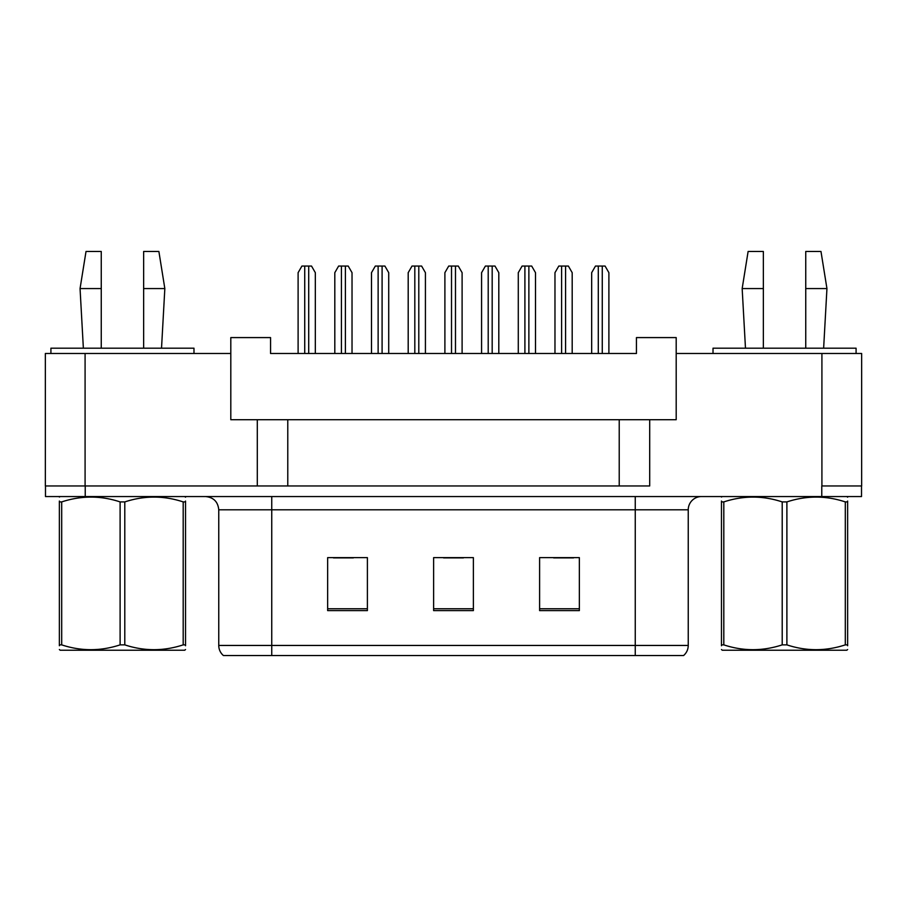 <?xml version="1.0" encoding="UTF-8"?>
<svg xmlns="http://www.w3.org/2000/svg" width="907" height="907" viewBox="0 0 907 907"><rect width="100%" height="100%" fill="white"/><g stroke="black" fill="none" stroke-linecap="round" stroke-linejoin="round"><path stroke-width="1.36" d="M257.305 419.714L230.809 419.714L230.809 353.481L45.35 353.481L45.35 485.959L257.305 485.959L257.305 419.714L287.78 419.714L287.78 485.959M861.65 353.481L861.65 485.959L861.65 353.481L676.191 353.481L676.191 419.714L649.695 419.714L649.695 485.959L85.088 485.959L85.088 353.481M676.191 353.481L676.191 337.585L636.442 337.585L636.442 353.481L270.558 353.481L270.558 337.585L230.809 337.585L230.809 353.481M649.695 419.714L619.22 419.714L619.22 485.959M619.22 419.714L287.78 419.714M861.65 485.959L821.912 485.959L821.912 353.481M688.243 645.455C688.164 649.491 686.622 652.847 683.606 655.523L635.251 655.523L635.251 645.455L688.243 645.455L688.243 509.802A13.242 13.242 0 0 1 701.485 496.548M635.251 655.523L223.394 655.523A13.242 13.242 0 0 1 218.757 645.455L218.757 509.802C217.975 501.752 213.553 497.342 205.515 496.548M579.346 610.615L579.346 557.624L539.608 557.624L539.608 610.615L579.346 610.615M367.392 610.615L367.392 557.624L327.654 557.624L327.654 610.615L367.392 610.615M473.375 610.615L473.375 557.624L433.625 557.624L433.625 610.615L473.375 610.615M861.514 485.959L861.514 496.548L45.486 496.548L45.486 485.959M333.481 557.896L353.356 557.896M553.644 557.896L573.519 557.896M443.568 557.896L463.432 557.896M315.33 353.481L315.33 272.678L311.509 266.046L301.929 266.046L298.108 272.678L298.108 353.481M352.029 353.481L352.029 272.678L348.197 266.046L338.628 266.046L334.808 272.678L334.808 353.481M185.538 649.525L184.711 650.228L60.191 650.228L59.363 649.525M185.538 645.739L185.538 644.866C185.538 651.283 185.538 651.283 185.538 644.866L183.191 644.866L183.191 501.911C163.804 495.494 144.338 495.494 124.792 501.911L120.109 501.911C100.722 495.494 81.256 495.494 61.699 501.911L59.363 501.911C59.363 495.494 59.363 495.494 59.363 501.911L59.363 501.038M124.792 501.911L124.792 644.866C144.179 651.283 163.645 651.283 183.191 644.866M124.792 644.866L120.109 644.866L120.109 501.911M185.538 501.049L185.538 501.911C185.538 495.494 185.538 495.494 185.538 501.911L183.191 501.911M185.538 497.172L184.711 496.548M185.538 501.911L185.538 644.866M61.699 501.911L61.699 644.866L59.363 644.866L59.363 501.911M61.699 644.866C81.086 651.283 100.552 651.283 120.109 644.866M59.363 644.866C59.363 651.283 59.363 651.283 59.363 644.866L59.363 645.739M847.637 649.525L846.809 650.228L722.289 650.228L721.462 649.525M847.637 645.739L847.637 644.866C847.637 651.283 847.637 651.283 847.637 644.866L845.301 644.866L845.301 501.911C825.914 495.494 806.448 495.494 786.891 501.911L782.208 501.911C762.821 495.494 743.355 495.494 723.809 501.911L721.462 501.911C721.462 495.494 721.462 495.494 721.462 501.911L721.462 501.038M786.891 501.911L786.891 644.866C806.278 651.283 825.744 651.283 845.301 644.866M786.891 644.866L782.208 644.866L782.208 501.911M847.637 501.049L847.637 501.911C847.637 495.494 847.637 495.494 847.637 501.911L845.301 501.911M847.637 497.172L846.809 496.548M847.637 501.911L847.637 644.866M723.809 501.911L723.809 644.866L721.462 644.866L721.462 501.911M723.809 644.866C743.196 651.283 762.662 651.283 782.208 644.866M721.462 644.866C721.462 651.283 721.462 651.283 721.462 644.866L721.462 645.739M388.718 353.481L388.718 272.678L384.897 266.046L375.328 266.046L371.496 272.678L371.496 353.481M462.105 353.481L462.105 272.678L458.284 266.046L448.716 266.046L444.895 272.678L444.895 353.481M535.504 353.481L535.504 272.678L531.672 266.046L522.103 266.046L518.282 272.678L518.282 353.481M608.892 353.481L608.892 272.678L605.071 266.046L595.491 266.046L591.67 272.678L591.67 353.481M143.646 288.573L143.646 251.477L158.884 251.477L164.836 288.573L143.646 288.573L143.646 348.186M83.365 348.186L80.054 288.573L101.255 288.573L101.255 251.477L86.018 251.477L80.054 288.573M101.255 348.186L101.255 288.573M193.985 353.481L193.985 348.186L50.917 348.186L50.917 353.481M805.745 288.573L805.745 251.477L820.982 251.477L826.946 288.573L805.745 288.573L805.745 348.186M745.475 348.186L742.164 288.573L763.354 288.573L763.354 251.477L748.116 251.477L742.164 288.573M763.354 348.186L763.354 288.573M856.083 353.481L856.083 348.186L713.015 348.186L713.015 353.481M425.417 353.481L425.417 272.678L421.596 266.046L412.016 266.046L408.195 272.678L408.195 353.481M498.805 353.481L498.805 272.678L494.984 266.046L485.404 266.046L481.583 272.678L481.583 353.481M572.192 353.481L572.192 272.678L568.372 266.046L558.803 266.046L554.971 272.678L554.971 353.481M635.251 496.548L635.251 509.802L218.757 509.802M688.243 509.802L635.251 509.802L635.251 645.455L271.749 645.455L271.749 655.523M218.757 645.455L271.749 645.455L271.749 496.548M821.776 496.548L821.776 485.959M85.224 496.548L85.224 485.959M473.375 608.767L433.625 608.767M367.392 608.767L327.654 608.767M579.346 608.767L539.608 608.767M304.729 266.046L304.729 353.481M308.709 266.046L308.709 353.481M341.429 266.046L341.429 353.481M345.397 266.046L345.397 353.481M378.128 266.046L378.128 353.481M382.096 266.046L382.096 353.481M451.516 266.046L451.516 353.481M455.484 266.046L455.484 353.481M524.904 266.046L524.904 353.481M528.872 266.046L528.872 353.481M598.291 266.046L598.291 353.481M602.271 266.046L602.271 353.481M414.816 266.046L414.816 353.481M418.796 266.046L418.796 353.481M488.204 266.046L488.204 353.481M492.184 266.046L492.184 353.481M561.603 266.046L561.603 353.481M565.571 266.046L565.571 353.481M60.191 496.548L59.363 497.036M722.289 496.548L721.462 497.036M161.525 348.186L164.836 288.573M823.635 348.186L826.946 288.573"/></g></svg>
